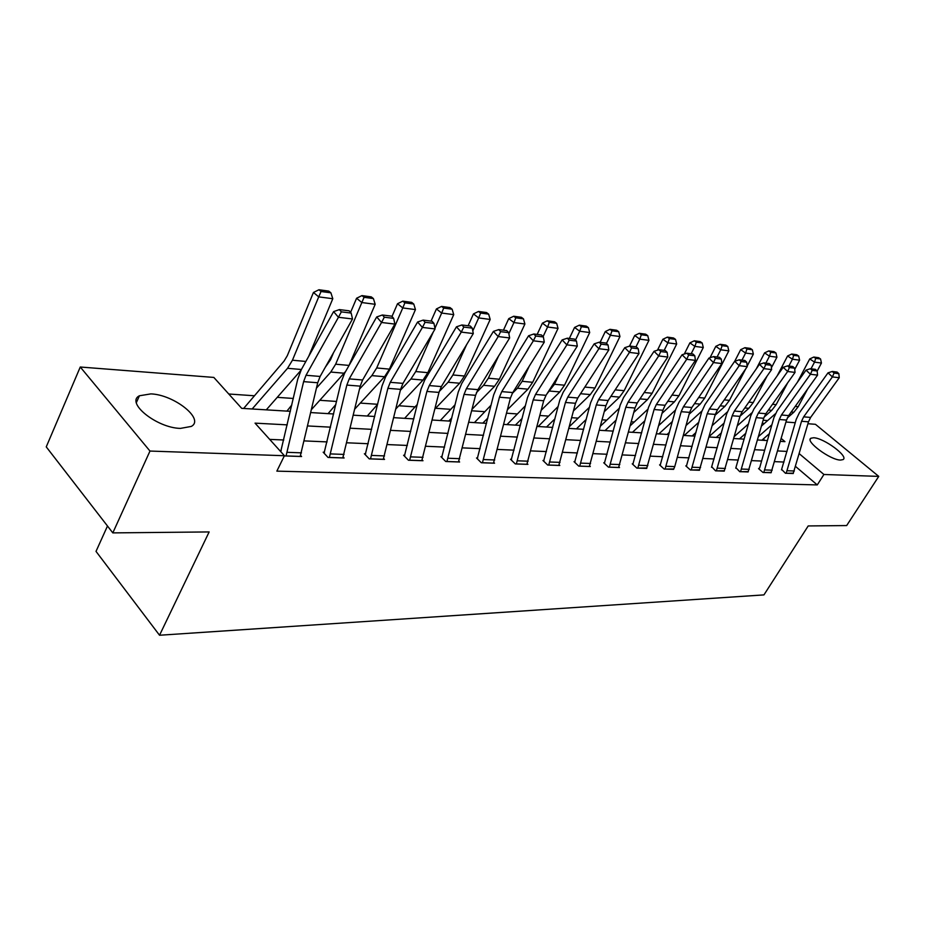 <?xml version="1.0" encoding="UTF-8"?>
<svg xmlns="http://www.w3.org/2000/svg" width="925" height="925" viewBox="0 0 925 925"><rect width="100%" height="100%" fill="white"/><g stroke="black" fill="none" stroke-linecap="round" stroke-linejoin="round"><path stroke-width="1.39" d="M840.524 460.072C830.43 460.141 804.762 441.132 810.901 438.23L813.618 437.756C823.782 437.907 849 456.511 843.08 459.586L840.524 460.072M180.456 428.391C156.972 428.067 125.257 402.641 139.421 395.773L150.891 393.888C174.247 394.709 204.992 419.256 191.278 426.425L180.456 428.391M107.485 526.013L96.015 551.393L159.539 635.244L763.946 594.891L808.207 525.943L846.664 525.562L878.75 476.387L823.921 474.479L799.293 453.724M159.539 635.244L209.142 531.933L112.815 532.893L46.25 446.879L80.267 367.017L213.825 377.423L241.691 408.341L290.369 411.324M660.6 423.835L659.224 423.743M634.226 422.008L631.289 421.812M606.777 420.112L602.152 419.8M578.16 418.135L571.719 417.695M548.328 416.077L539.899 415.498M517.191 413.926L506.588 413.197M484.654 411.683L471.704 410.781M450.625 409.324L435.583 408.283M415.001 406.861L398.837 405.751M377.643 404.283L360.299 403.092M336.573 401.45L319.819 400.294M293.317 398.455L277.246 397.345M254.086 395.75L228.764 394.004M763.137 420.239L767.634 420.586M785.961 422.02L795.257 422.737M807.941 423.731L815.445 424.309L878.75 476.387M764.906 440.416L763.264 439.017M287.259 424.864L255.046 423.141L284.414 455.724L276.853 471.137L817.272 484.92L795.616 466.512M783.984 462.049L774.641 461.633M761.576 461.055L751.713 460.627M738.312 460.037L727.871 459.575M714.123 458.962L703.081 458.476M688.975 457.863L677.285 457.343M662.797 456.707L650.425 456.164M635.521 455.505L622.409 454.927M607.089 454.256L593.191 453.643M577.42 452.949L562.678 452.29M546.432 451.573L530.777 450.891M514.034 450.151L497.396 449.423M480.133 448.66L462.431 447.873M444.601 447.087L425.766 446.266M407.347 445.445L387.274 444.567M368.219 443.722L346.817 442.786M327.08 441.907L304.244 440.901M283.778 439.999L269.684 439.387M281.212 450.614L279.789 450.567L284.634 455.933L301.585 456.522L300.637 455.482M324.525 452.256L323.172 452.198L328.017 457.436L344.112 458.002L343.21 457.031M365.676 453.805L364.381 453.759L369.225 458.869L384.534 459.401L383.678 458.499M404.815 455.285L403.589 455.239L408.422 460.222L422.979 460.731L422.17 459.898M442.092 456.684L440.924 456.638L445.734 461.517L459.621 462.003L458.846 461.217M477.635 458.025L476.514 457.979L481.312 462.754L494.563 463.205L493.823 462.477M511.56 459.309L510.496 459.262L515.271 463.922L527.921 464.362L527.215 463.679M543.981 460.523L542.963 460.488L547.716 465.044L559.81 465.472L559.128 464.824M574.992 461.702L574.02 461.656L578.738 466.119L590.312 466.524L589.664 465.922M604.684 462.812L603.747 462.778L608.442 467.148L619.53 467.541L618.906 466.963M633.128 463.887L632.237 463.853L636.897 468.142L646.933 467.969M660.427 464.917L659.571 464.882L664.196 469.079L673.828 468.929M686.628 465.911L685.795 465.876L690.397 469.993L699.647 469.842M711.799 466.859L715.568 470.86L724.46 470.721M735.999 467.772L739.769 471.704L748.325 471.577M763.784 472.536L779.301 419.499L781.44 414.99L810.439 374.267L806.022 370.116L777.139 410.816L773.936 417.568L759.645 467.877L758.558 468.617L763.044 472.513L771.288 472.386M781.718 469.495L785.464 473.288L793.407 473.172M112.815 532.893L149.977 451.053L80.267 367.017M817.272 484.92L823.921 474.479M284.414 455.724L149.977 451.053M787.025 451.423L777.705 450.926M764.651 450.232L754.8 449.712M741.411 448.995L730.993 448.44M717.257 447.712L706.237 447.133M692.143 446.382L680.465 445.757M665.988 444.994L653.628 444.335M638.747 443.538L625.658 442.844M610.35 442.034L596.463 441.294M580.703 440.462L565.973 439.676M549.751 438.808L534.107 437.976M517.376 437.086L500.749 436.207M483.498 435.293L465.818 434.345M448.001 433.397L429.177 432.403M410.758 431.42L390.708 430.356M371.653 429.35L350.274 428.206M330.537 427.165L307.713 425.951M780.434 441.364L784.955 441.641L781.243 438.519M763.888 423.893L762.443 422.679M310.812 412.573L333.636 413.972M353.35 415.186L374.729 416.493M393.772 417.661L413.81 418.898M432.218 420.019L451.03 421.176M468.836 422.262L486.504 423.349M503.743 424.402L520.359 425.419M537.078 426.448L552.711 427.408M568.921 428.402L583.64 429.304M599.377 430.264L613.252 431.119M628.549 432.056L641.638 432.865M656.496 433.767L668.844 434.53M683.309 435.409L694.964 436.126M709.047 436.993L720.066 437.664M733.779 438.508L744.186 439.144M757.552 439.965L767.403 440.566M286.056 455.99L303.62 381.632L306.025 375.272L338.446 317.275L333.601 311.609L301.353 369.549L297.769 379.065L280.726 451.608M300.186 456.476L317.714 382.753L320.119 376.452L352.517 318.975L338.446 317.275L341.337 311.864L351.176 313.078L349.234 310.835L339.394 309.597L341.337 311.864M339.394 309.597L333.601 311.609M352.517 318.975L351.176 313.078M330.907 292.832L328.791 291.097L318.94 289.756L321.056 291.502L330.907 292.832L332.792 298.717L308.684 356.391M300.903 370.37L266.284 409.844M332.792 298.717L318.72 296.867L292.439 360.218L287.548 368.3L252.167 408.977M321.056 291.502L318.72 296.867L313.448 292.473L318.94 289.756M243.633 408.457L284.067 361.085L287.305 355.697L313.448 292.473M329.369 457.482L346.84 385.078L349.234 378.88L381.551 322.478L376.706 316.951L344.574 373.295L341.001 382.557L324.062 453.169M342.782 457.956L360.218 386.141L362.612 380.002L394.882 324.085L381.551 322.478L384.314 317.206L393.657 318.362L391.714 316.165L382.383 314.997L384.314 317.206M382.383 314.997L376.706 316.951M394.882 324.085L393.657 318.362M370.509 458.916L387.876 388.338L390.269 382.314L422.424 327.415L417.603 322.016L385.609 376.857L382.048 385.875L365.236 454.649M383.262 459.355L400.594 389.356L402.976 383.378L435.085 328.942L422.424 327.415L425.095 322.27L433.952 323.368L432.021 321.229L423.153 320.108L425.095 322.27M423.153 320.108L417.603 322.016M435.085 328.942L433.952 323.368M373.411 298.578L371.295 296.879L361.953 295.607L364.068 297.318L373.411 298.578L375.192 304.302L348.968 365.583M345.649 371.399L311.517 409.521M375.192 304.302L361.848 302.544L335.648 364.196L330.78 372.047L316.489 388.072M364.068 297.318L361.848 302.544L356.576 298.255L361.953 295.607M325.299 367.26L330.526 359.767L333.578 352.575M350.587 312.396L356.576 298.255M286.912 411.116L291.826 404.977M413.764 304.036L411.66 302.359L402.78 301.157L404.884 302.833L413.764 304.036L415.452 309.597L389.425 369.133L384.58 376.718L354.807 409.047M415.452 309.597L402.78 307.933L376.706 367.965L371.85 375.619L359.524 389.101M404.884 302.833L402.78 307.933L397.519 303.735L402.78 301.157M391.992 316.489L397.519 303.735M328.074 413.637L335.856 404.491M409.636 460.268L426.899 391.448L429.269 385.575L461.263 332.098L456.453 326.826L424.621 380.244L421.083 389.032L404.398 456.071M421.777 460.685L438.993 392.408L441.364 386.581L473.299 333.555L461.263 332.098L463.818 327.08L472.247 328.132L470.316 326.028L461.899 324.976L463.818 327.08M461.899 324.976L456.453 326.826M473.299 333.555L472.247 328.132M446.902 461.563L464.038 394.397L466.397 388.673L498.193 336.561L493.407 331.404L461.76 383.459L458.245 392.038L441.699 457.424M458.476 461.957L475.566 395.322L477.913 389.633L509.652 337.949L498.193 336.561L500.656 331.659L508.669 332.653L506.761 330.607L498.737 329.601L500.656 331.659M498.737 329.601L493.407 331.404M509.652 337.949L508.669 332.653M482.422 462.789L499.431 397.218L501.766 391.622L533.355 340.805L528.591 335.763L497.164 386.534L493.661 394.906L477.254 458.719M493.464 463.171L510.427 398.097L512.762 392.547L544.282 342.123L533.355 340.805L535.737 336.018L543.38 336.966L541.472 334.966L533.829 334.006L535.737 336.018M533.829 334.006L528.591 335.763M544.282 342.123L543.38 336.966M452.128 309.216L450.024 307.586L441.583 306.429L443.688 308.071L452.128 309.216L453.736 314.639L427.847 372.659L423.026 380.059L395.888 408.885M433.235 332.087L415.741 371.549L410.908 379.007L400.375 390.269M453.736 314.639L441.676 313.055L434.947 328.225M443.688 308.071L441.676 313.055L436.427 308.938L441.583 306.429M431.05 321.102L436.427 308.938M367.271 416.042L377.643 404.317M488.654 314.142L486.562 312.546L478.514 311.459L480.607 313.066L488.654 314.142L490.181 319.437L464.454 376.024L459.656 383.228L434.935 408.954M466.593 344.69L452.915 374.96L448.105 382.233L439.236 391.518M414.053 417.892L413.14 418.852M490.181 319.437L478.688 317.922L472.791 330.965M480.607 313.066L478.688 317.922L473.461 313.899L478.514 311.459M468.119 325.762L473.461 313.899M404.641 418.331L417.337 404.398M523.457 318.847L521.376 317.287L513.71 316.246L515.792 317.818L523.457 318.847L524.903 324.004L499.361 379.227L494.586 386.268L472.085 409.232M498.587 355.963L488.354 378.209L483.567 385.309L476.421 392.651M451.839 417.892L448.775 421.037M524.903 324.004L513.953 322.571L508.854 333.647M515.792 317.818L513.953 322.571L508.75 318.628L513.71 316.246M503.454 330.19L508.75 318.628M440.312 420.517L455.112 404.699M516.335 463.957L533.193 399.912L535.517 394.443L566.886 344.852L562.146 339.914L530.938 389.46L527.47 397.634L511.201 459.956M526.868 464.327L543.692 400.745L546.016 395.322L577.304 346.112L566.886 344.852L569.176 340.18L576.472 341.082L574.575 339.117L567.279 338.203L569.176 340.18M567.279 338.203L562.146 339.914M577.304 346.112L576.472 341.082M556.665 323.334L554.595 321.796L547.276 320.802L549.346 322.351L556.665 323.334L558.041 328.375L532.684 382.291L527.944 389.159L507.49 409.659M529.285 366.115L522.163 381.32L517.422 388.246L512.207 393.507M487.833 418.077L482.815 423.118M558.041 328.375L547.588 326.999L543.067 336.654M549.346 322.351L547.588 326.999L542.42 323.137L547.276 320.802M537.159 334.422L542.42 323.137M474.398 422.609L491.083 405.162M548.722 465.09L565.452 402.479L567.753 397.137L598.88 348.713L594.174 343.88L563.198 392.258L559.752 400.248L543.634 461.136M558.804 465.437L575.489 403.277L577.79 397.981L608.835 349.916L598.88 348.713L601.1 344.146L608.06 345.002L606.176 343.083L599.203 342.215L601.1 344.146M599.203 342.215L594.174 343.88M608.835 349.916L608.06 345.002M588.381 327.623L586.323 326.12L579.327 325.161L581.386 326.675L588.381 327.623L589.699 332.538L564.528 385.205L559.822 391.922L541.252 410.226M558.758 375.272L554.48 384.291L546.976 393.807M522.151 418.401L515.375 425.118M589.699 332.538L579.709 331.219L575.5 340.076M581.386 326.675L579.709 331.219L574.564 327.438L579.327 325.161M569.337 338.458L574.564 327.438M506.993 424.61L525.388 405.763M579.709 466.154L596.29 404.93L598.579 399.716L629.451 352.413L624.78 347.673L594.047 394.94L590.624 402.745L574.656 462.269M589.352 466.489L605.887 405.693L608.164 400.513L638.967 353.558L629.451 352.413L631.59 347.927L638.25 348.76L636.377 346.875L629.717 346.042L631.59 347.927M629.717 346.042L624.78 347.673M638.967 353.558L638.25 348.76M618.709 331.717L616.663 330.237L609.968 329.335L612.015 330.815L618.709 331.717L619.958 336.527L594.995 388.003L590.323 394.57L573.5 410.897M587.086 383.586L580.241 394.177M554.931 418.852L546.536 427.026M619.958 336.527L610.407 335.266L606.476 343.395M612.015 330.815L610.407 335.266L605.297 331.555L609.968 329.335M600.117 342.319L605.297 331.555M538.2 426.517L558.133 406.468M609.367 467.183L625.797 407.278L628.075 402.178L658.692 355.94L654.056 351.303L623.566 397.496L620.178 405.138L604.36 463.356M618.605 467.507L634.989 408.017L637.256 402.942L667.792 357.038L658.692 355.94L660.762 351.558L667.133 352.344L665.272 350.506L658.901 349.708L660.762 351.558M658.901 349.708L654.056 351.303M667.792 357.038L667.133 352.344M647.731 335.636L645.696 334.191L639.291 333.324L641.326 334.769L647.731 335.636L648.934 340.342L624.167 390.685L619.53 397.103L604.314 411.648M586.253 419.395L576.391 428.865M613.888 391.807L612.951 393.217M648.934 340.342L639.776 339.128L636.007 346.829M641.326 334.769L639.776 339.128L634.712 335.486L639.291 333.324M629.532 346.1L634.712 335.486M569.384 426.622L589.433 407.266M637.788 468.166L654.079 409.532L656.322 404.537L686.685 359.316L682.072 354.772L651.847 399.947L648.494 407.428L632.827 464.408M646.656 468.478L662.89 410.238L665.133 405.277L695.403 360.368L686.685 359.316L688.686 355.027L694.791 355.79L692.941 353.974L686.836 353.211L688.686 355.027M686.836 353.211L682.072 354.772M695.403 360.368L694.791 355.79M675.528 339.394L673.516 337.972L667.376 337.139L669.399 338.562L675.528 339.394L676.684 343.996L652.137 393.252L647.535 399.531L633.798 412.469M616.212 420.019L605.008 430.611M676.684 343.996L667.908 342.84L664.173 350.367M669.399 338.562L667.908 342.84L662.878 339.267L667.376 337.139M657.478 350.17L662.878 339.267M600.487 426.09L619.38 408.145M666.254 466.281L674.753 466.593L673.585 469.357L665.075 469.067L681.182 411.694L683.413 406.803L713.499 362.554L708.932 358.091L678.973 402.306L675.643 409.613L660.138 465.402M674.753 466.593L689.634 412.365L691.854 407.509L721.858 363.571L713.499 362.554L715.441 358.357L721.292 359.085L719.465 357.304L713.614 356.576L715.441 358.357M713.614 356.576L708.932 358.091M721.858 363.571L721.292 359.085M702.191 342.99L700.19 341.603L694.305 340.793L696.305 342.204L702.191 342.99L703.289 347.499L678.962 395.715L674.394 401.866L662.046 413.336M641.834 432.102L641.06 432.819M644.91 420.713L632.492 432.299M703.289 347.499L694.883 346.389L691.172 353.755M696.305 342.204L694.883 346.389L689.888 342.874L694.305 340.793M684.292 354.044L689.888 342.874M630.237 425.754L648.043 409.07M691.218 470.016L707.197 413.764L709.406 408.977L739.225 365.664L734.693 361.282L705 404.56L701.693 411.729L686.35 466.373M699.381 470.305L715.314 414.412L717.511 409.648L747.25 366.635L739.225 365.664L741.11 361.548L746.718 362.242L744.914 360.496L739.295 359.79L741.11 361.548M739.295 359.79L734.693 361.282M747.25 366.635L746.718 362.242M727.778 346.447L725.79 345.083L720.136 344.308L722.124 345.684L727.778 346.447L728.819 350.853L704.711 398.085L700.19 404.109L689.113 414.261M669.457 432.276L667.122 434.426M672.406 421.465L658.878 433.917M728.819 350.853L720.748 349.789L717.083 357.004M722.124 345.684L720.748 349.789L715.8 346.343L720.136 344.308M710.018 357.744L715.8 346.343M658.727 425.569L675.528 410.041M716.355 470.894L732.184 415.753L734.369 411.058L763.911 368.647L759.425 364.346L729.998 406.722L726.726 413.752L711.533 467.298M724.206 471.16L739.977 416.366L742.162 411.706L771.623 369.572L763.911 368.647L765.738 364.6L771.138 365.271L769.334 363.56L763.946 362.889L765.738 364.6M763.946 362.889L759.425 364.346M771.623 369.572L771.138 365.271M752.349 349.766L750.383 348.424L744.949 347.684L746.914 349.037L752.349 349.766L753.355 354.09L747.18 366.046M745.77 368.774L729.455 400.352L724.98 406.26L715.094 415.209M695.958 432.53L692.178 435.953M698.791 422.251L684.246 435.467M753.355 354.09L745.596 353.061L741.966 360.126M746.914 349.037L745.596 353.061L740.682 349.673L744.949 347.684M734.728 361.27L740.682 349.673M686.026 425.523L701.902 411.035M740.52 471.727L756.199 417.661L758.361 413.059L787.638 371.503L783.186 367.294L754.025 408.815L750.788 415.695L735.745 468.189M748.071 471.993L763.692 418.262L765.854 413.695L795.038 372.405L787.638 371.503L789.407 367.549L794.598 368.185L792.806 366.508L787.626 365.861L789.407 367.549M787.626 365.861L783.186 367.294M795.038 372.405L794.598 368.185M775.959 352.957L774.017 351.639L768.791 350.922L770.745 352.252L775.959 352.957L776.931 357.189L771.415 367.757M767.056 376.105L753.262 402.537L748.811 408.318L740.035 416.181M721.407 432.854L716.285 437.433M724.125 423.072L709.186 436.496M776.931 357.189L769.473 356.206L765.865 363.132M770.745 352.252L769.473 356.206L764.593 352.876L768.791 350.922M756.361 368.751L764.593 352.876M712.204 425.592L727.293 411.995M771.045 472.779L786.516 420.077L788.655 415.591L817.561 375.122L810.439 374.267L812.162 370.37L817.145 370.994L815.388 369.341L810.393 368.717L812.162 370.37M810.393 368.717L806.022 370.116M817.561 375.122L817.145 370.994M798.68 356.033L796.749 354.726L791.731 354.044L793.662 355.35L798.68 356.033L799.605 360.172L794.725 369.433M787.638 382.881L776.156 404.641L771.762 410.318L764.062 417.117M745.851 433.247L739.503 438.855M748.475 423.916L734.346 436.461M799.605 360.172L792.436 359.235L788.863 366.011M793.662 355.35L792.436 359.235L787.603 355.963L791.731 354.044M777.185 375.828L787.603 355.963M737.352 425.754L751.771 412.897M786.169 473.311L801.536 421.268L803.663 416.851L832.384 376.914L828.014 372.844L799.397 412.747L796.217 419.372L781.486 469.865M793.176 473.554L808.485 421.823L810.612 417.429L839.241 377.735L832.384 376.914L834.061 373.099L838.859 373.688L837.113 372.07L832.303 371.468L834.061 373.099M832.303 371.468L828.014 372.844M839.241 377.735L838.859 373.688M820.556 358.981L818.637 357.709L813.803 357.05L815.723 358.333L820.556 358.981L821.446 363.051L817.157 371.098M807.548 389.147L798.217 406.676L793.858 412.226L787.279 417.984M769.357 433.686L761.876 440.231M771.889 424.783L758.535 436.519M821.446 363.051L814.532 362.137L811.005 368.797M815.723 358.333L814.532 362.137L809.745 358.923L813.803 357.05M797.338 382.372L809.745 358.923M761.506 425.997L775.404 413.741M286.079 455.933L300.209 456.418M303.62 381.632L317.714 382.753M306.025 375.272L320.119 376.452M287.351 452.325L301.469 452.845M305.863 361.455L292.439 360.218M301.377 369.503L287.548 368.3M329.404 457.424L342.817 457.898M346.84 385.078L360.218 386.141M349.234 378.88L362.612 380.002M330.653 453.921L344.065 454.418M370.543 458.858L383.297 459.297M387.876 388.338L400.594 389.356M390.269 382.314L402.976 383.378M371.792 455.435L384.546 455.909M349.037 365.421L335.648 364.196M344.169 373.214L330.78 372.047M389.425 369.133L376.706 367.965M384.58 376.718L371.85 375.619M409.671 460.211L421.812 460.627M426.899 391.448L438.993 392.408M429.269 385.575L441.364 386.581M410.92 456.881L423.049 457.32M446.937 461.506L458.499 461.91M464.038 394.397L475.566 395.322M466.397 388.673L477.913 389.633M448.174 458.245L459.737 458.673M482.457 462.731L493.488 463.113M499.431 397.218L510.427 398.097M501.766 391.622L512.762 392.547M483.683 459.552L494.725 459.968M427.847 372.659L415.741 371.549M423.026 380.059L410.908 379.007M464.454 376.024L452.915 374.96M459.656 383.228L448.105 382.233M499.361 379.227L488.354 378.209M494.586 386.268L483.567 385.309M516.358 463.911L526.903 464.281M533.193 399.912L543.692 400.745M535.517 394.443L546.016 395.322M517.584 460.8L528.117 461.193M532.684 382.291L522.163 381.32M527.944 389.159L517.422 388.246M548.756 465.032L558.839 465.379M565.452 402.479L575.489 403.277M567.753 397.137L577.79 397.981M549.97 462.003L560.041 462.373M564.528 385.205L554.48 384.291M559.822 391.922L549.762 391.055M579.732 466.108L589.387 466.443M596.29 404.93L605.887 405.693M598.579 399.716L608.164 400.513M580.935 463.136L590.578 463.494M594.995 388.003L585.375 387.124M590.323 394.57L580.692 393.738M609.402 467.137L618.64 467.46M625.797 407.278L634.989 408.017M628.075 402.178L637.256 402.942M610.593 464.234L619.831 464.57M624.167 390.685L615.16 389.864M619.53 397.103L610.893 396.351M637.822 468.119L646.679 468.432M654.079 409.532L662.89 410.238M656.322 404.537L665.133 405.277M639.002 465.275L647.858 465.61M652.137 393.252L644.193 392.524M647.535 399.531L639.961 398.883M681.182 411.694L689.634 412.365M683.413 406.803L691.854 407.509M678.962 395.715L672.001 395.079M674.394 401.866L667.815 401.3M691.241 469.969L699.416 470.258M707.197 413.764L715.314 414.412M709.406 408.977L717.511 409.648M692.409 467.241L700.572 467.541M704.711 398.085L698.676 397.53M700.19 404.109L694.513 403.612M716.378 470.848L724.229 471.114M732.184 415.753L739.977 416.366M734.369 411.058L742.162 411.706M717.534 468.166L725.385 468.455M729.455 400.352L724.263 399.877M724.98 406.26L720.147 405.832M740.555 471.681L748.105 471.947M756.199 417.661L763.692 418.262M758.361 413.059L765.854 413.695M741.688 469.056L749.238 469.345M753.262 402.537L748.857 402.132M748.811 408.318L744.775 407.971M763.807 472.49L771.08 472.744M779.301 419.499L786.516 420.077M781.44 414.99L788.655 415.591M764.94 469.923L772.202 470.189M776.156 404.641L772.491 404.306M771.762 410.318L768.444 410.029M786.204 473.265L793.199 473.507M801.536 421.268L808.485 421.823M803.663 416.851L810.612 417.429M787.314 470.744L794.321 470.998M798.217 406.676L795.222 406.399M793.858 412.226L791.222 412.007M810.901 438.23L810.207 439.329M139.421 395.773L136.368 402.641"/></g></svg>
